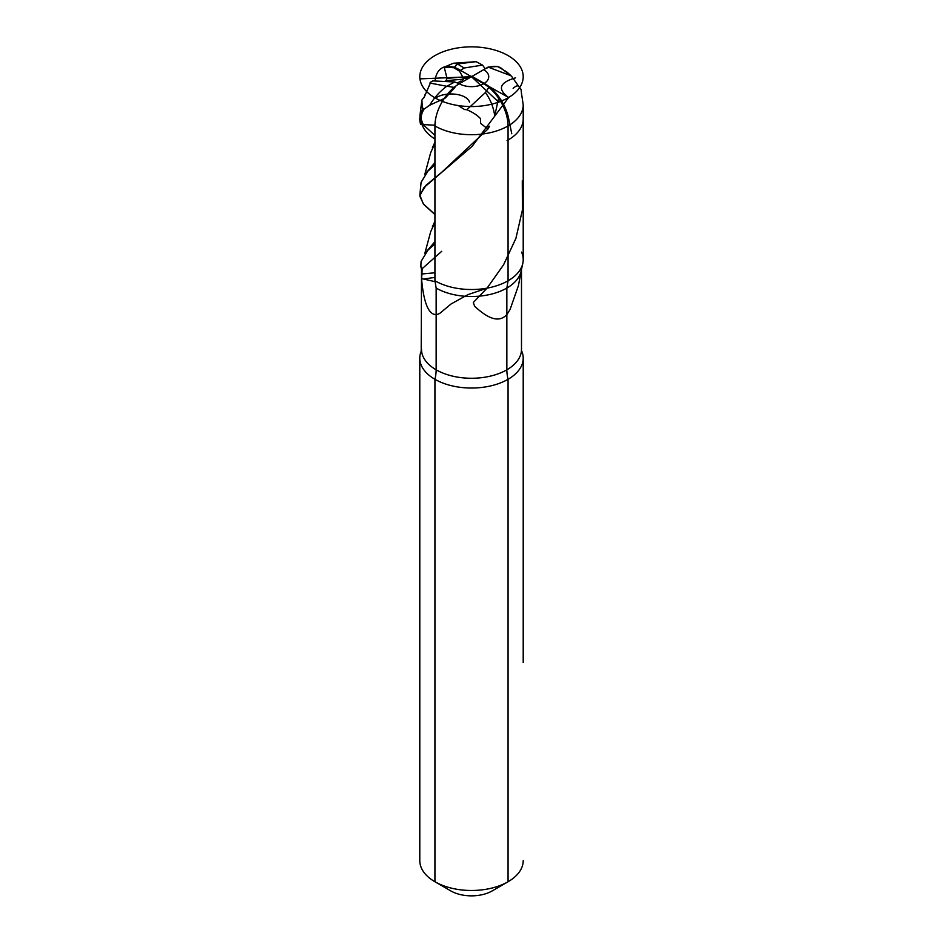 <?xml version="1.0" encoding="UTF-8"?>
<svg xmlns="http://www.w3.org/2000/svg" width="943" height="943" viewBox="0 0 943 943"><rect width="100%" height="100%" fill="white"/><g stroke="black" fill="none" stroke-linecap="round" stroke-linejoin="round"><path stroke-width="1.41" d="M521.573 268.873L518.438 285.576L510.128 309.363L506.851 314.703C502.23 319.17 494.12 324.463 474.6 306.204L473.292 302.526L487.059 288.157L467.928 294.64L451.108 303.952L439.78 313.359C434.876 316.164 424.928 316.989 421.604 279.187L422.193 268.661L420.861 266.456L421.097 261.376L427.981 250.095L434.935 243.86M422.063 271.938A49.991 28.856 180 0 1 421.898 271.254L420.861 266.456M478.914 296.196A49.991 28.856 180 0 1 465.547 296.302M434.935 214.426L423.266 203.806L419.847 195.024L426.189 185.111L441.713 172.274L487.885 129.073L480.635 123.427L480.541 118.677C477.535 115.364 472.973 112.382 466.856 109.73L464.545 109.518L458.946 106.005M419.847 195.024L421.097 182.341L427.981 171.048L434.935 164.825M486.364 127.352L489.594 126.197L487.885 129.073M485.421 92.544C490.336 99.263 493.437 107.03 494.733 115.859L498.764 97.353L489.181 86.874L485.421 92.544L466.856 109.73M434.935 162.609L425.281 173.936M434.935 143.348L430.68 152.648L424.798 174.514M429.772 105.18L422.452 110.213L421.898 100.064L424.433 96.716L430.821 82.017L432.837 80.898L454.715 81.982L446.947 86.237L454.915 87.499L445.332 97.989L429.772 105.18C433.898 97.989 439.544 91.683 446.711 86.273L429.867 83.019M434.935 135.391L423.266 124.771L419.859 115.989L422.452 110.213M419.859 115.989L421.898 100.064M434.935 222.383L430.68 231.683L424.798 253.561M496.289 70.195L488.085 67.083L497.668 66.517L506.945 72.057L511.059 75.758L496.289 70.195M521.585 94.748L521.09 89.526L518.567 86.284C517.483 85.33 515.668 86.037 513.133 88.383M521.09 89.526L520.465 88.595M488.085 67.083L485.067 68.922M457.426 83.019L460.679 81.133L463.367 81.404M521.455 93.098L523.212 104.85L523.212 259.667A51.712 29.858 180 0 1 508.065 280.778A51.712 29.858 180 0 1 434.935 280.778L434.935 125.961A34.478 19.909 -60 0 1 459.312 83.738L454.715 81.982M444.236 67.142L453.324 63.264L457.579 63.924L476.144 61.66L482.545 65.102L464.121 68.002L457.544 64.006L453.819 67.719L444.236 67.142L447.017 78.375L462.742 76.972L463.402 79.141L462.282 80.709M444.695 81.44L446.015 80.685L447.017 78.375M487.059 288.157L503.586 264.794L515.904 238.379L522.422 209.959L522.281 180.856M453.324 63.264L476.144 61.66M421.592 278.586L435.088 281.686M434.935 272.775L421.58 274.012M422.193 268.661L441.713 251.321M453.819 67.719L459.536 71.185L462.742 76.972M459.536 71.185L464.121 68.002M482.545 65.102L485.209 68.827M434.935 241.644L425.281 252.972M508.065 881.74A51.712 29.858 0 0 0 523.212 860.641A51.712 29.858 0 0 1 508.065 881.74L492.222 890.899A29.304 16.915 180 0 1 450.778 890.899A29.304 16.915 180 0 0 492.222 890.899L508.065 881.74L508.065 379.298L508.065 881.752L492.222 890.899L508.065 881.752A51.712 29.858 180 0 1 434.935 881.74A51.712 29.858 0 0 0 508.065 881.74A51.712 29.858 0 0 0 508.065 881.74L508.065 379.298A51.712 29.858 180 0 1 451.709 385.77A51.712 29.858 180 0 1 419.788 358.187A51.712 29.858 180 0 1 421.203 351.256L421.509 269.462M436.149 288.063L434.935 280.778A51.712 29.858 0 0 0 508.065 280.778L506.851 288.063L506.851 369.809A34.478 19.909 60 0 0 508.065 379.298A34.478 19.909 60 0 1 506.851 369.809A34.478 19.909 60 0 0 508.065 379.298A51.712 29.858 0 0 0 523.212 358.187A51.712 29.858 0 0 0 521.797 351.256A51.712 29.858 180 0 1 523.212 358.187A51.712 29.858 180 0 1 491.291 385.77A51.712 29.858 180 0 1 434.935 379.298A34.478 19.909 120 0 0 436.149 369.809L436.149 288.063A49.991 28.856 0 0 0 487.708 294.947A49.991 28.856 0 0 0 521.102 271.254L522.811 263.392A51.712 29.858 0 0 0 521.538 252.135M523.212 662.493L523.212 358.187L523.212 662.493M434.935 379.298L434.935 881.752L450.778 890.899L434.935 881.752A51.712 29.858 180 0 1 419.788 860.641L419.788 358.187M483.688 69.664A17.233 9.949 0 0 1 483.688 83.738A17.233 9.949 0 0 1 459.312 83.738L483.688 69.664A34.478 19.909 -60 0 1 500.922 67.967L511.636 76.359L518.803 86.497M435.053 81.004A34.478 19.909 -120 0 1 459.312 69.664L483.688 83.738A34.478 19.909 -120 0 1 508.065 125.961A34.478 19.909 -120 0 0 483.688 83.738A34.478 19.909 60 0 1 508.065 125.961L508.065 280.778L508.065 125.961L508.065 280.778L506.851 288.063L508.065 280.778A51.712 29.858 0 0 0 522.811 263.392M512.862 94.618A51.712 29.858 0 0 0 502.525 52.82A51.712 29.858 0 0 0 430.138 58.796A51.712 29.858 0 0 0 440.475 100.583A51.712 29.858 0 0 0 512.862 94.618M498.658 102.115L471.5 76.701L508.607 97.494C497.15 89.125 499.448 82.571 515.515 77.845M471.5 76.701L419.93 78.87M508.701 97.447L472.172 146.295L423.855 187.657L419.788 196.05L423.678 204.431L434.935 214.556M507.075 140.59A51.712 29.858 0 0 0 523.2 118.311M422.429 109.506A51.712 29.858 0 0 0 421.002 112.488M419.824 117.745A51.712 29.858 0 0 0 420.672 124.417L434.947 125.23M424.079 109.058A50.415 29.103 0 0 0 434.935 138.963M469.531 102.115C466.42 93.051 444.919 91.306 435.489 98.131M472.879 76.866L485.067 83.903A34.478 19.909 60 0 1 508.607 118.358L511.766 133.776M421.509 349.405A49.991 28.856 180 0 0 452.369 376.068A49.991 28.856 180 0 0 506.851 369.809A49.991 28.856 0 0 0 521.491 349.405L521.491 269.462L521.491 349.405A49.991 28.856 0 0 1 490.631 376.068A49.991 28.856 0 0 1 436.149 369.809M422.37 107.561L423.914 109.164M460.679 81.133L462.589 81.852M422.488 278.81A65.256 5.729 -18.8 0 1 421.604 279.187M434.935 277.466A68.58 11.269 -16.8 0 0 423.784 279.104M469.885 77.632L463.319 78.67M446.015 80.685L463.402 79.141M472.443 76.159L463.001 77.644M523.212 104.85A51.712 29.858 180 0 1 491.291 132.433A51.712 29.858 180 0 1 434.935 125.961M432.354 147.886L434.935 142.193M425.152 94.335L424.15 97.518M432.354 226.933L434.935 221.24"/></g></svg>
